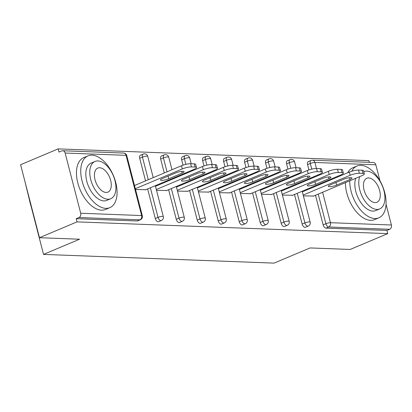 <?xml version="1.0" encoding="UTF-8"?>
<svg xmlns="http://www.w3.org/2000/svg" width="412" height="412" viewBox="0 0 412 412"><rect width="100%" height="100%" fill="white"/><g stroke="black" fill="none" stroke-linecap="round" stroke-linejoin="round"><path stroke-width="0.62" d="M24.89 181.306L29.53 200.232M386.034 204.249L391.4 225.004A3.373 2.699 92.2 0 1 389.654 229.278L386.909 230.437L387.733 233.625L350.174 249.456L310.092 247.942L274.073 263.119L43.538 254.4L79.557 239.223L39.475 237.703L20.6 164.712L58.164 148.881L58.988 152.074L61.733 150.921A3.373 2.699 -87.8 0 1 62.686 150.74L123.615 153.048A3.373 2.699 -87.8 0 1 126.057 155.329L65.132 153.027A3.373 2.699 -87.8 0 0 62.686 150.74M369.296 162.338L368.858 160.634L58.164 148.881M31.06 206.139L43.538 254.4M80.706 213.251L141.635 215.553A3.373 2.699 -87.8 0 1 139.884 219.833A3.373 1.89 67.1 0 0 140.368 219.745L137.629 220.904A3.373 1.89 -112.9 0 1 137.145 220.987L139.884 219.833L78.96 217.526A3.373 2.699 -87.8 0 0 80.706 213.251L65.132 153.027M137.145 220.987L76.215 218.684L77.039 221.877L39.475 237.703M78.96 217.526L76.215 218.684M375.826 164.779L314.897 162.472A3.373 2.699 92.2 0 0 312.451 160.186L373.38 162.493A3.373 2.699 92.2 0 1 375.826 164.779L379.957 180.76M387.733 233.625L77.039 221.877M135.533 189.53L145.766 189.695M386.909 230.437L325.98 228.13A3.373 1.89 -112.9 0 1 323.137 224.864L315.484 195.262M313.403 187.223L313.233 186.569M311.158 178.535L310.988 177.881M308.928 169.909L307.563 164.635A3.373 1.89 -112.9 0 1 308.269 161.607L311.014 160.448A3.373 1.89 67.1 0 0 310.308 163.482L307.563 164.635M286.582 163.842A3.373 1.89 -112.9 0 1 287.288 160.814L290.033 159.655A3.373 1.89 67.1 0 0 289.322 162.689L286.582 163.842L287.942 169.116M302.156 224.066L304.901 222.913A3.373 1.89 -112.9 0 0 307.743 226.183A3.373 1.89 67.1 0 0 308.228 226.095L305.483 227.254A3.373 1.89 -112.9 0 1 304.998 227.336A3.373 1.89 -112.9 0 1 302.156 224.066L294.498 194.464M292.422 186.43L292.252 185.776M290.172 177.742L290.007 177.088M265.596 163.049A3.373 1.89 -112.9 0 1 266.307 160.021L269.051 158.862A3.373 1.89 67.1 0 0 268.341 161.895L265.596 163.049L266.961 168.323M281.175 223.273L283.919 222.12A3.373 1.89 -112.9 0 0 286.762 225.385A3.373 1.89 67.1 0 0 287.246 225.302L284.501 226.461A3.373 1.89 -112.9 0 1 284.017 226.543A3.373 1.89 -112.9 0 1 281.175 223.273L273.517 193.671M271.441 185.637L271.271 184.983M269.191 176.949L269.026 176.295M244.615 162.256A3.373 1.89 -112.9 0 1 245.325 159.228L248.07 158.069A3.373 1.89 67.1 0 0 247.36 161.102L244.615 162.256L245.979 167.53M260.193 222.48L262.933 221.326A3.373 1.89 -112.9 0 0 265.776 224.592A3.373 1.89 67.1 0 0 266.26 224.509L263.52 225.663A3.373 1.89 -112.9 0 1 263.036 225.75A3.373 1.89 -112.9 0 1 260.193 222.48L252.535 192.878M250.455 184.844L250.29 184.19M248.209 176.156L248.039 175.502M223.634 161.463A3.373 1.89 -112.9 0 1 224.344 158.429L227.084 157.276A3.373 1.89 67.1 0 0 226.379 160.309L223.634 161.463L224.998 166.736M239.207 221.687L241.952 220.533A3.373 1.89 -112.9 0 0 244.795 223.798A3.373 1.89 67.1 0 0 245.279 223.716L242.534 224.87A3.373 1.89 -112.9 0 1 242.05 224.957A3.373 1.89 -112.9 0 1 239.207 221.687L231.554 192.085M229.474 184.046L229.309 183.397M227.228 175.358L227.058 174.709M202.653 160.67A3.373 1.89 -112.9 0 1 203.358 157.636L206.103 156.483A3.373 1.89 67.1 0 0 205.397 159.511L202.653 160.67L204.017 165.943M218.226 220.894L220.971 219.74A3.373 1.89 -112.9 0 0 223.814 223.005A3.373 1.89 67.1 0 0 224.298 222.923L221.553 224.077A3.373 1.89 -112.9 0 1 221.069 224.164A3.373 1.89 -112.9 0 1 218.226 220.894L210.573 191.292M208.493 183.252L208.323 182.604M206.247 174.564L206.077 173.916M181.671 159.877A3.373 1.89 -112.9 0 1 182.377 156.843L185.122 155.69A3.373 1.89 67.1 0 0 184.416 158.718L181.671 159.877L183.031 165.15M197.245 220.101L199.99 218.942A3.373 1.89 -112.9 0 0 202.833 222.212A3.373 1.89 67.1 0 0 203.317 222.13L200.572 223.283A3.373 1.89 -112.9 0 1 200.088 223.371A3.373 1.89 -112.9 0 1 197.245 220.101L189.587 190.499M187.512 182.459L187.342 181.81M185.266 173.771L185.096 173.122M160.69 159.083A3.373 1.89 -112.9 0 1 161.396 156.05L164.141 154.897A3.373 1.89 67.1 0 0 163.43 157.925L160.69 159.083L164.28 172.978M176.264 219.308L179.009 218.149A3.373 1.89 -112.9 0 0 181.852 221.419A3.373 1.89 67.1 0 0 182.336 221.337L179.591 222.49A3.373 1.89 -112.9 0 1 179.107 222.578A3.373 1.89 -112.9 0 1 176.264 219.308L168.606 189.705M166.53 181.666L166.36 181.017M139.704 158.29A3.373 1.89 -112.9 0 1 140.415 155.257L143.16 154.103A3.373 1.89 67.1 0 0 142.449 157.132L139.704 158.29L145.549 180.873M155.283 218.514L158.028 217.356A3.373 1.89 -112.9 0 0 160.871 220.626A3.373 1.89 67.1 0 0 161.355 220.538L158.61 221.697A3.373 1.89 -112.9 0 1 158.126 221.78A3.373 1.89 -112.9 0 1 155.283 218.514L147.625 188.912M156.514 190.323L166.747 190.488M177.495 191.117L187.728 191.281M198.481 191.91L208.709 192.074M219.462 192.703L229.69 192.868M240.443 193.496L250.676 193.666M261.424 194.289L271.657 194.459M282.405 195.082L292.638 195.252M303.387 195.88L313.62 196.045M191.472 166.912L195.103 167.051L194.279 163.858L190.648 163.724L191.472 166.912A6.747 1.416 165.5 0 0 182.295 168.93L135.321 188.722M195.103 167.051A6.747 1.416 165.5 0 1 196.488 167.53A6.747 1.416 165.5 0 1 193.995 169.373L145.282 189.896M162.426 178.535A5.284 1.107 165.5 0 0 160.474 179.977A5.284 1.107 165.5 0 0 163.471 180.219A5.284 1.107 165.5 0 0 168.75 178.772L182.13 173.138A5.284 1.107 165.5 0 0 184.082 171.696A5.284 1.107 165.5 0 0 181.084 171.454A5.284 1.107 165.5 0 0 175.806 172.896L162.426 178.535M182.295 168.93L181.465 165.737L134.497 185.529M181.465 165.737A6.747 1.416 -14.5 0 1 190.648 163.724M194.279 163.858A6.747 1.416 -14.5 0 1 195.664 164.337L196.488 167.53M212.453 167.71L216.089 167.844L215.26 164.651L211.629 164.517L212.453 167.71A6.747 1.416 165.5 0 0 203.276 169.723L156.308 189.515M216.089 167.844A6.747 1.416 165.5 0 1 217.469 168.323A6.747 1.416 165.5 0 1 214.976 170.166L166.268 190.694M183.412 179.328A5.284 1.107 165.5 0 0 181.455 180.77A5.284 1.107 165.5 0 0 184.458 181.012A5.284 1.107 165.5 0 0 189.731 179.57L203.111 173.931A5.284 1.107 165.5 0 0 205.063 172.489A5.284 1.107 165.5 0 0 202.065 172.247A5.284 1.107 165.5 0 0 196.787 173.694L183.412 179.328M203.276 169.723L202.447 166.53L155.478 186.322M202.447 166.53A6.747 1.416 -14.5 0 1 211.629 164.517M215.26 164.651A6.747 1.416 -14.5 0 1 216.645 165.135L217.469 168.323M233.439 168.503L237.07 168.637L236.241 165.444L232.61 165.31L233.439 168.503A6.747 1.416 165.5 0 0 224.257 170.517L177.289 190.308M237.07 168.637A6.747 1.416 165.5 0 1 238.45 169.116A6.747 1.416 165.5 0 1 235.958 170.959L187.249 191.487M204.393 180.121A5.284 1.107 165.5 0 0 202.436 181.563A5.284 1.107 165.5 0 0 205.439 181.805A5.284 1.107 165.5 0 0 210.712 180.363L224.092 174.724A5.284 1.107 165.5 0 0 226.044 173.282A5.284 1.107 165.5 0 0 223.047 173.045A5.284 1.107 165.5 0 0 217.773 174.487L204.393 180.121M224.257 170.517L223.433 167.323L176.46 187.115M223.433 167.323A6.747 1.416 -14.5 0 1 232.61 165.31M236.241 165.444A6.747 1.416 -14.5 0 1 237.626 165.928L238.45 169.116M254.42 169.296L258.051 169.43L257.227 166.242L253.591 166.103L254.42 169.296A6.747 1.416 165.5 0 0 245.238 171.31L198.27 191.101M258.051 169.43A6.747 1.416 165.5 0 1 259.436 169.914A6.747 1.416 165.5 0 1 256.939 171.752L208.23 192.28M225.374 180.914A5.284 1.107 165.5 0 0 223.422 182.356A5.284 1.107 165.5 0 0 226.42 182.598A5.284 1.107 165.5 0 0 231.693 181.156L245.073 175.517A5.284 1.107 165.5 0 0 247.03 174.075A5.284 1.107 165.5 0 0 244.028 173.838A5.284 1.107 165.5 0 0 238.754 175.28L225.374 180.914M245.238 171.31L244.414 168.117L197.446 187.908M244.414 168.117A6.747 1.416 -14.5 0 1 253.591 166.103M257.227 166.242A6.747 1.416 -14.5 0 1 258.607 166.721L259.436 169.914M275.401 170.089L279.032 170.223L278.208 167.035L274.577 166.896L275.401 170.089A6.747 1.416 165.5 0 0 266.219 172.103L219.251 191.894M279.032 170.223A6.747 1.416 165.5 0 1 280.418 170.707A6.747 1.416 165.5 0 1 277.92 172.546L229.211 193.073M246.355 181.707A5.284 1.107 165.5 0 0 244.404 183.149A5.284 1.107 165.5 0 0 247.401 183.392A5.284 1.107 165.5 0 0 252.68 181.95L266.054 176.31A5.284 1.107 165.5 0 0 268.011 174.868A5.284 1.107 165.5 0 0 265.009 174.631A5.284 1.107 165.5 0 0 259.735 176.073L246.355 181.707M266.219 172.103L265.395 168.91L218.427 188.706M265.395 168.91A6.747 1.416 -14.5 0 1 274.577 166.896M278.208 167.035A6.747 1.416 -14.5 0 1 279.588 167.514L280.418 170.707M296.382 170.882L300.013 171.021L299.189 167.828L295.558 167.689L296.382 170.882A6.747 1.416 165.5 0 0 287.2 172.896L240.232 192.687M300.013 171.021A6.747 1.416 165.5 0 1 301.399 171.5A6.747 1.416 165.5 0 1 298.906 173.339L250.192 193.867M267.337 182.506A5.284 1.107 165.5 0 0 265.385 183.948A5.284 1.107 165.5 0 0 268.382 184.185A5.284 1.107 165.5 0 0 273.661 182.743L287.04 177.103A5.284 1.107 165.5 0 0 288.992 175.661A5.284 1.107 165.5 0 0 285.995 175.424A5.284 1.107 165.5 0 0 280.716 176.866L267.337 182.506M287.2 172.896L286.376 169.703L239.408 189.499M286.376 169.703A6.747 1.416 -14.5 0 1 295.558 167.689M299.189 167.828A6.747 1.416 -14.5 0 1 300.575 168.307L301.399 171.5M105.791 208.359A28.098 15.759 67.1 0 0 109.824 207.653A28.098 15.759 67.1 0 0 114.706 178.993A28.098 15.759 67.1 0 0 92.031 155.159A28.098 15.759 67.1 0 0 87.998 155.865A28.098 15.759 67.1 0 0 83.116 184.525A28.098 15.759 67.1 0 0 105.791 208.359M87.998 155.865L83.708 157.672A28.098 15.759 67.1 0 0 78.826 186.332A28.098 15.759 67.1 0 0 101.501 210.166A28.098 15.759 67.1 0 0 105.534 209.461L109.824 207.653M110.71 198.744L106.765 200.402A20.234 11.345 -112.9 0 1 103.865 200.912A20.234 11.345 -112.9 0 1 87.535 183.752A20.234 11.345 -112.9 0 1 91.052 163.116L94.997 161.453A20.234 11.345 67.1 0 0 91.479 182.089A20.234 11.345 67.1 0 0 107.81 199.248A20.234 11.345 67.1 0 0 110.71 198.744A20.234 11.345 67.1 0 0 114.227 178.108A20.234 11.345 67.1 0 0 97.901 160.943A20.234 11.345 67.1 0 0 94.997 161.453M99.663 167.756A13.04 7.313 67.1 0 0 97.793 168.081A13.04 7.313 67.1 0 0 95.527 181.378A13.04 7.313 67.1 0 0 106.049 192.44A13.04 7.313 67.1 0 0 107.918 192.11A13.04 7.313 67.1 0 0 110.184 178.813A13.04 7.313 67.1 0 0 99.663 167.756M29.458 198.96A28.098 15.759 67.1 0 0 31.523 206.953M31.961 208.632A27.424 15.383 -112.9 0 1 29.149 197.76M349.747 180.822A28.098 15.759 67.1 0 0 374.791 218.535A28.098 15.759 67.1 0 0 378.824 217.83A28.098 15.759 67.1 0 0 383.706 189.17A28.098 15.759 67.1 0 0 361.03 165.33A28.098 15.759 67.1 0 0 356.998 166.036A28.098 15.759 67.1 0 0 351.802 171.207M345.462 182.629A28.098 15.759 67.1 0 0 370.501 220.343A28.098 15.759 67.1 0 0 374.534 219.637L378.824 217.83M359.712 176.619A20.234 11.345 67.1 0 0 362.642 197.322A20.234 11.345 67.1 0 0 376.81 209.425A20.234 11.345 67.1 0 0 379.709 208.915L375.765 210.578A20.234 11.345 -112.9 0 1 372.865 211.088A20.234 11.345 -112.9 0 1 358.697 198.986A20.234 11.345 -112.9 0 1 355.767 178.283M379.709 208.915A20.234 11.345 67.1 0 0 383.227 188.279A20.234 11.345 67.1 0 0 366.901 171.119A20.234 11.345 67.1 0 0 363.997 171.624A20.234 11.345 67.1 0 0 363.786 171.722L363.997 171.624M368.663 177.927A13.04 7.313 67.1 0 0 366.793 178.257A13.04 7.313 67.1 0 0 364.527 191.554A13.04 7.313 67.1 0 0 375.049 202.611A13.04 7.313 67.1 0 0 376.918 202.287A13.04 7.313 67.1 0 0 379.184 188.99A13.04 7.313 67.1 0 0 368.663 177.927M356.998 166.036L352.708 167.844A28.098 15.759 67.1 0 0 347.625 172.803M317.364 171.675L320.994 171.814L320.17 168.621L316.54 168.482L317.364 171.675A6.747 1.416 165.5 0 0 308.186 173.689L261.213 193.486M320.994 171.814A6.747 1.416 165.5 0 1 322.38 172.293A6.747 1.416 165.5 0 1 319.887 174.132L271.173 194.66M288.318 183.299A5.284 1.107 165.5 0 0 286.366 184.741A5.284 1.107 165.5 0 0 289.363 184.978A5.284 1.107 165.5 0 0 294.642 183.536L308.022 177.896A5.284 1.107 165.5 0 0 309.973 176.454A5.284 1.107 165.5 0 0 306.976 176.218A5.284 1.107 165.5 0 0 301.697 177.66L288.318 183.299M308.186 173.689L307.357 170.501L260.389 190.293M307.357 170.501A6.747 1.416 -14.5 0 1 316.54 168.482M320.17 168.621A6.747 1.416 -14.5 0 1 321.556 169.1L322.38 172.293M338.345 172.468L341.981 172.607L341.151 169.414L337.521 169.275L338.345 172.468A6.747 1.416 165.5 0 0 329.167 174.482L282.199 194.279M341.981 172.607A6.747 1.416 165.5 0 1 343.361 173.086A6.747 1.416 165.5 0 1 340.868 174.925L292.159 195.453M309.304 184.092A5.284 1.107 165.5 0 0 307.347 185.534A5.284 1.107 165.5 0 0 310.349 185.771A5.284 1.107 165.5 0 0 315.623 184.329L329.003 178.69A5.284 1.107 165.5 0 0 330.954 177.248A5.284 1.107 165.5 0 0 327.957 177.011A5.284 1.107 165.5 0 0 322.678 178.453L309.304 184.092M329.167 174.482L328.343 171.294L281.37 191.086M328.343 171.294A6.747 1.416 -14.5 0 1 337.521 169.275M341.151 169.414A6.747 1.416 -14.5 0 1 342.537 169.893L343.361 173.086M359.331 173.261L362.962 173.4L362.133 170.208L358.502 170.068L359.331 173.261A6.747 1.416 165.5 0 0 350.149 175.28L303.181 195.072M362.962 173.4A6.747 1.416 165.5 0 1 364.342 173.879A6.747 1.416 165.5 0 1 361.849 175.718L313.141 196.246M330.285 184.885A5.284 1.107 165.5 0 0 328.328 186.327A5.284 1.107 165.5 0 0 331.33 186.564A5.284 1.107 165.5 0 0 336.604 185.122L349.984 179.488A5.284 1.107 165.5 0 0 351.936 178.041A5.284 1.107 165.5 0 0 348.938 177.804A5.284 1.107 165.5 0 0 343.665 179.246L330.285 184.885M350.149 175.28L349.325 172.087L302.357 191.879M349.325 172.087A6.747 1.416 -14.5 0 1 358.502 170.068M362.133 170.208A6.747 1.416 -14.5 0 1 363.518 170.686L364.342 173.879M140.368 219.745A3.373 3.373 0 0 0 142.325 215.795A3.373 0.706 -14.5 0 0 141.635 215.553L126.057 155.329A3.373 0.706 -14.5 0 1 126.752 155.571A3.373 3.373 0 0 0 123.615 153.048M311.76 169.105L310.308 163.482A3.373 0.706 165.5 0 1 314.897 162.472L316.452 168.482M318.105 174.884L318.275 175.533M320.351 183.572L320.521 184.221M322.601 192.26L330.47 222.696L391.4 225.004M389.654 229.278L328.724 226.976L325.98 228.13M323.137 224.864L325.882 223.706A3.373 0.706 165.5 0 1 330.47 222.696A3.373 2.699 92.2 0 1 328.724 226.976A3.373 1.89 -112.9 0 1 325.882 223.706L318.224 194.103M161.355 220.538A3.373 3.373 0 0 0 163.307 216.588A3.373 0.706 -14.5 0 0 162.616 216.352A3.373 0.706 165.5 0 0 158.028 217.356L150.37 187.754M148.289 179.72L142.449 157.132A3.373 0.706 165.5 0 1 147.043 156.122A3.373 0.706 -14.5 0 1 147.733 156.364A3.373 3.373 0 0 0 143.16 154.103M182.336 221.337A3.373 3.373 0 0 0 184.288 217.382A3.373 0.706 -14.5 0 0 183.597 217.145A3.373 0.706 165.5 0 0 179.009 218.149L171.351 188.547M169.275 180.513L169.105 179.859M167.025 171.825L163.43 157.925A3.373 0.706 165.5 0 1 168.024 156.921A3.373 0.706 -14.5 0 1 168.714 157.157A3.373 3.373 0 0 0 164.141 154.897M203.317 222.13A3.373 3.373 0 0 0 205.274 218.175A3.373 0.706 -14.5 0 0 204.579 217.938A3.373 0.706 165.5 0 0 199.99 218.942L192.332 189.34M190.256 181.306L190.087 180.652M188.006 172.618L187.841 171.964M185.869 164.342L184.416 158.718A3.373 0.706 165.5 0 1 189.005 157.714A3.373 0.706 -14.5 0 1 189.695 157.951A3.373 3.373 0 0 0 185.122 155.69M224.298 222.923A3.373 3.373 0 0 0 226.255 218.968A3.373 0.706 -14.5 0 0 225.56 218.731A3.373 0.706 165.5 0 0 220.971 219.74L213.318 190.138M211.238 182.099L211.068 181.445M208.992 173.411L208.822 172.757M206.85 165.14L205.397 159.511A3.373 0.706 165.5 0 1 209.986 158.507A3.373 0.706 -14.5 0 1 210.676 158.744A3.373 3.373 0 0 0 206.103 156.483M245.279 223.716A3.373 3.373 0 0 0 247.236 219.766A3.373 0.706 -14.5 0 0 246.546 219.524A3.373 0.706 165.5 0 0 241.952 220.533L234.299 190.931M232.219 182.892L232.049 182.243M229.973 174.204L229.803 173.555M227.831 165.933L226.379 160.309A3.373 0.706 165.5 0 1 230.967 159.3A3.373 0.706 -14.5 0 1 231.662 159.537A3.373 3.373 0 0 0 227.084 157.276M266.26 224.509A3.373 3.373 0 0 0 268.217 220.559A3.373 0.706 -14.5 0 0 267.527 220.317A3.373 0.706 165.5 0 0 262.933 221.326L255.28 191.724M253.2 183.685L253.035 183.036M250.954 174.997L250.784 174.348M248.817 166.726L247.36 161.102A3.373 0.706 165.5 0 1 251.948 160.093A3.373 0.706 -14.5 0 1 252.644 160.33A3.373 3.373 0 0 0 248.07 158.069M287.246 225.302A3.373 3.373 0 0 0 289.198 221.352A3.373 0.706 -14.5 0 0 288.508 221.11A3.373 0.706 165.5 0 0 283.919 222.12L276.261 192.517M274.181 184.478L274.016 183.829M271.935 175.79L271.766 175.141M269.798 167.519L268.341 161.895A3.373 0.706 165.5 0 1 272.935 160.886A3.373 0.706 -14.5 0 1 273.625 161.128A3.373 3.373 0 0 0 269.051 158.862M308.228 226.095A3.373 3.373 0 0 0 310.179 222.145A3.373 0.706 -14.5 0 0 309.489 221.903A3.373 0.706 165.5 0 0 304.901 222.913L297.243 193.31M295.167 185.271L294.997 184.622M292.917 176.583L292.752 175.934M290.779 168.312L289.322 162.689A3.373 0.706 165.5 0 1 293.916 161.679A3.373 0.706 -14.5 0 1 294.606 161.921A3.373 3.373 0 0 0 290.033 159.655M316.148 186.064L315.978 185.415M313.898 177.376L313.733 176.727M168.75 178.772L168.07 176.156M182.13 173.138L181.671 171.382M189.731 179.57L189.057 176.949M203.111 173.931L202.658 172.175M210.712 180.363L210.038 177.742M224.092 174.724L223.639 172.968M231.693 181.156L231.019 178.535M245.073 175.517L244.62 173.761M252.68 181.95L252 179.333M266.054 176.31L265.601 174.554M273.661 182.743L272.981 180.126M287.04 177.103L286.582 175.347M294.642 183.536L293.967 180.919M308.022 177.896L307.563 176.14M315.623 184.329L314.948 181.713M329.003 178.69L328.549 176.933M336.604 185.122L335.929 182.506M349.984 179.488L349.531 177.727M142.325 215.795L126.752 155.571M163.307 216.588L155.314 185.673M153.233 177.634L147.733 156.364M184.288 217.382L176.295 186.466M174.214 178.427L174.049 177.778M171.969 169.739L168.714 157.157M205.274 218.175L197.276 187.259M195.195 179.22L195.03 178.571M192.95 170.532L192.78 169.883M191.194 163.744L189.695 157.951M226.255 218.968L218.257 188.052M216.182 180.013L216.012 179.364M213.931 171.325L213.766 170.676M212.175 164.537L210.676 158.744M247.236 219.766L239.238 188.845M237.163 180.811L236.993 180.157M234.912 172.118L234.747 171.469M233.156 165.33L231.662 159.537M268.217 220.559L260.224 189.638M258.144 181.604L257.974 180.95M255.898 172.916L255.728 172.262M254.142 166.124L252.644 160.33M289.198 221.352L281.205 190.432M279.125 182.398L278.955 181.743M276.879 173.71L276.709 173.055M275.123 166.917L273.625 161.128M310.179 222.145L302.187 191.225M300.106 183.191L299.941 182.537M297.861 174.503L297.691 173.849M296.104 167.71L294.606 161.921M312.451 160.186A3.373 3.373 0 0 0 311.014 160.448"/></g></svg>
